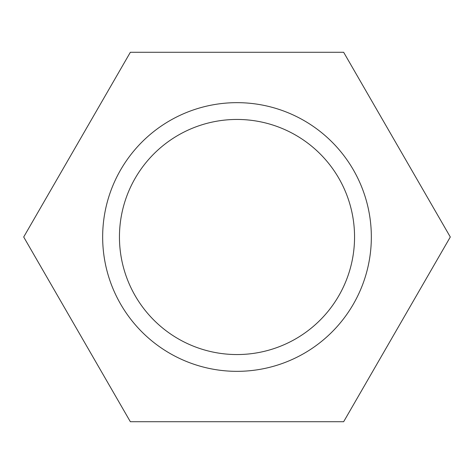 <?xml version="1.0" encoding="UTF-8"?>
<svg xmlns="http://www.w3.org/2000/svg" width="474" height="474" viewBox="0 0 474 474"><rect width="100%" height="100%" fill="white"/><g stroke="black" fill="none" stroke-linecap="round" stroke-linejoin="round"><path stroke-width="0.71" d="M102.657 237A134.343 134.343 0 0 1 304.172 120.657A134.343 134.343 0 0 1 304.172 353.343A134.343 134.343 0 0 1 102.657 237M119.448 237A117.552 117.552 0 0 1 295.776 135.197A117.552 117.552 0 0 1 295.776 338.803A117.552 117.552 0 0 1 119.448 237M130.35 421.724L23.7 237L130.35 52.276L343.65 52.276L450.3 237L343.65 421.724L130.35 421.724"/></g></svg>

